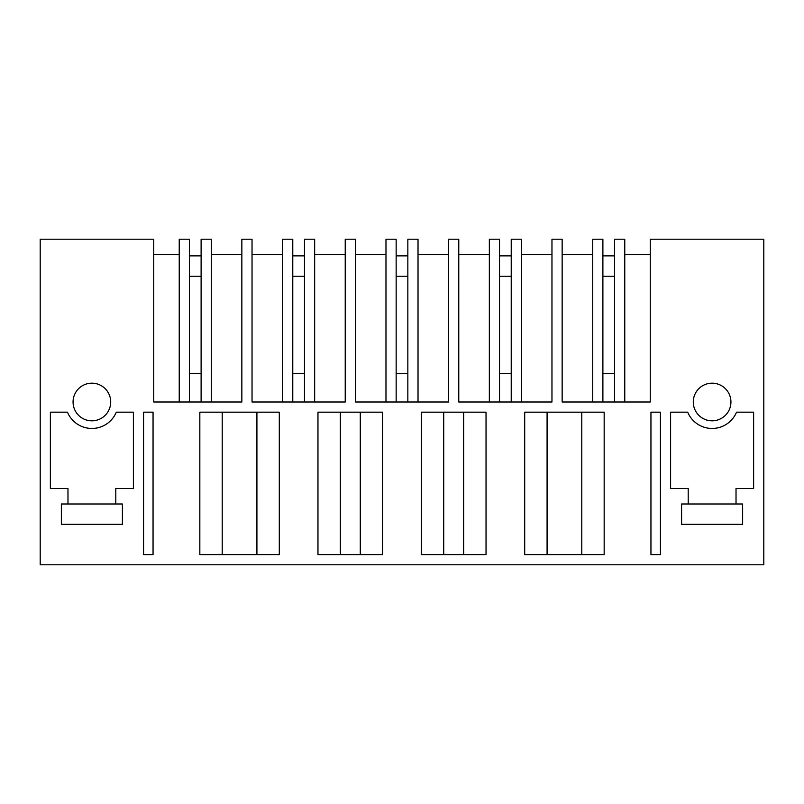 <?xml version="1.0" encoding="UTF-8"?>
<svg xmlns="http://www.w3.org/2000/svg" width="804" height="804" viewBox="0 0 804 804"><rect width="100%" height="100%" fill="white"/><g stroke="black" fill="none" stroke-linecap="round" stroke-linejoin="round"><path stroke-width="1.21" d="M143.574 239.21L40.2 239.21L40.2 564.79L763.8 564.79L763.8 239.21L650.255 239.21L650.255 402L562.147 402L562.147 239.21L551.966 239.21L551.966 402L458.772 402L458.772 239.21L448.602 239.21L448.602 402L355.398 402L355.398 239.21L345.228 239.21L345.228 402L252.034 402L252.034 239.21L241.853 239.21L241.853 402L153.745 402L153.745 239.21L143.574 239.21M91.887 420.824A18.824 18.824 0 0 1 73.063 402A18.824 18.824 0 0 1 91.887 383.176A18.824 18.824 0 0 1 110.711 402A18.824 18.824 0 0 1 91.887 420.824M350.313 554.619L317.962 554.619L317.962 412.171L382.664 412.171L382.664 554.619L350.313 554.619M453.687 412.171L421.336 412.171L421.336 554.619L486.038 554.619L486.038 412.171L453.687 412.171M557.061 412.171L524.7 412.171L524.7 554.619L604.166 554.619L604.166 412.171L557.061 412.171M115.796 503.997L115.796 488.48L133.394 488.48L133.394 412.171L116.309 412.171A26.452 26.452 0 0 1 67.466 412.171L50.371 412.171L50.371 488.48L67.978 488.48L67.978 503.997L122.409 503.997L122.409 524.349L61.365 524.349L61.365 503.997L67.978 503.997M279.3 554.619L279.3 412.171L199.834 412.171L199.834 554.619L279.3 554.619M712.113 420.824A18.824 18.824 0 0 1 693.289 402A18.824 18.824 0 0 1 712.113 383.176A18.824 18.824 0 0 1 730.936 402A18.824 18.824 0 0 1 712.113 420.824M688.204 503.997L688.204 488.48L670.606 488.48L670.606 412.171L687.691 412.171A26.452 26.452 0 0 0 736.534 412.171L753.629 412.171L753.629 488.48L736.022 488.48L736.022 503.997L742.635 503.997L742.635 524.349L681.591 524.349L681.591 503.997L736.022 503.997M660.426 554.619L660.426 412.171L650.949 412.171L650.949 554.619L660.426 554.619M153.051 412.171L143.574 412.171L143.574 554.619L153.051 554.619L153.051 412.171M179.232 254.476L153.745 254.476M592.719 254.476L562.147 254.476M521.394 254.476L551.966 254.476M511.223 402L511.223 239.21L521.394 239.21L521.394 402M511.223 373.508L499.525 373.508M489.345 402L489.345 239.21L499.525 239.21L499.525 402M489.345 254.476L458.772 254.476M418.02 254.476L448.602 254.476M407.849 402L407.849 239.21L418.02 239.21L418.02 402M407.849 373.508L396.151 373.508M385.98 402L385.98 239.21L396.151 239.21L396.151 402M385.98 254.476L355.398 254.476M314.655 254.476L345.228 254.476M304.475 402L304.475 239.21L314.655 239.21L314.655 402M304.475 373.508L292.777 373.508M282.606 402L282.606 239.21L292.777 239.21L292.777 402M282.606 254.476L252.034 254.476M211.281 254.476L241.853 254.476M201.111 402L201.111 239.21L211.281 239.21L211.281 402M201.111 373.508L189.402 373.508M179.232 402L179.232 239.21L189.402 239.21L189.402 402M650.255 254.476L624.768 254.476M614.598 402L614.598 239.21L624.768 239.21L624.768 402M614.598 373.508L602.889 373.508M592.719 402L592.719 239.21L602.889 239.21L602.889 402M360.282 554.619L360.282 412.171M340.343 554.619L340.343 412.171M443.718 554.619L443.718 412.171M463.657 554.619L463.657 412.171M581.784 554.619L581.784 412.171M547.082 554.619L547.082 412.171M256.918 554.619L256.918 412.171M222.216 554.619L222.216 412.171M189.402 255.893L201.111 255.893M189.402 276.244L201.111 276.244M292.777 255.893L304.475 255.893M292.777 276.244L304.475 276.244M396.151 255.893L407.849 255.893M396.151 276.244L407.849 276.244M499.525 255.893L511.223 255.893M499.525 276.244L511.223 276.244M602.889 255.893L614.598 255.893M602.889 276.244L614.598 276.244M61.365 503.997L61.365 524.349L122.409 524.349L122.409 503.997M108.379 503.997L77.415 503.997M681.591 503.997L681.591 524.349L742.635 524.349L742.635 503.997"/></g></svg>
